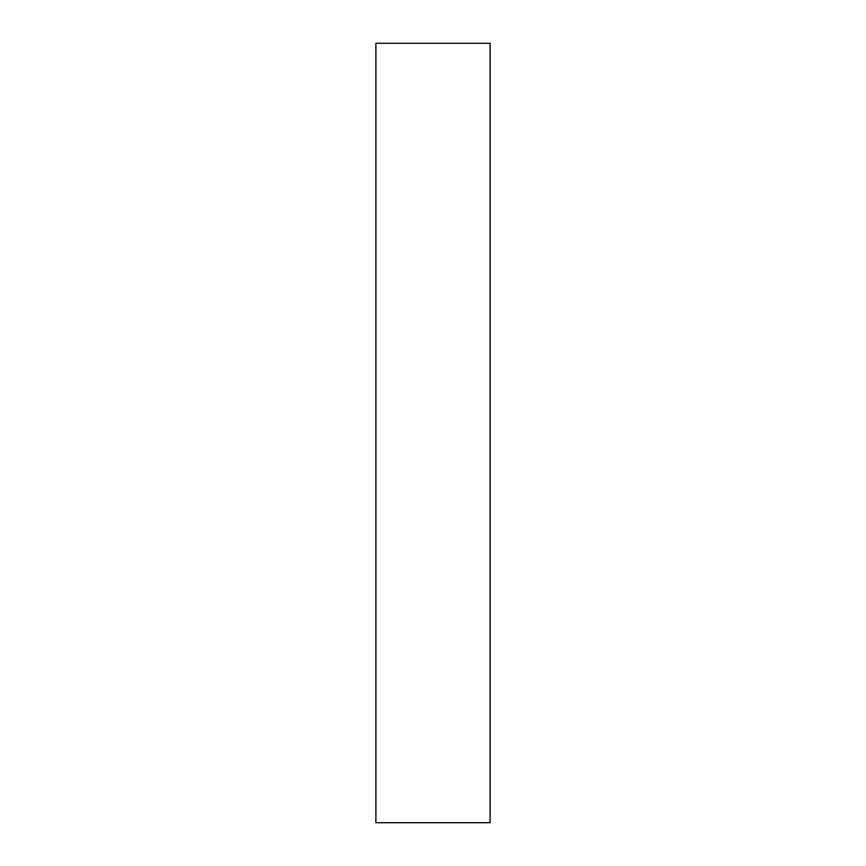 <?xml version="1.0" encoding="UTF-8"?>
<svg xmlns="http://www.w3.org/2000/svg" width="866" height="866" viewBox="0 0 866 866"><rect width="100%" height="100%" fill="white"/><g stroke="black" fill="none" stroke-linecap="round" stroke-linejoin="round"><path stroke-width="1.3" d="M490.102 822.7L375.898 822.7L375.898 43.3L490.102 43.3L490.102 822.7"/></g></svg>
